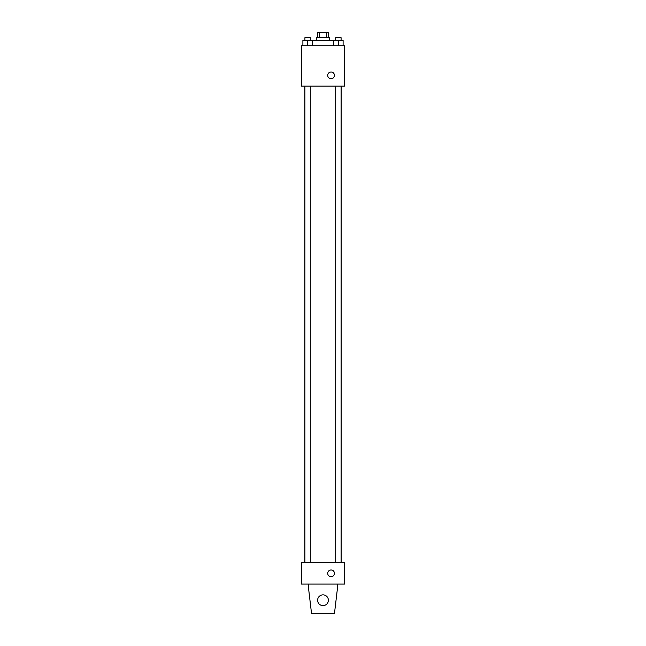 <?xml version="1.0" encoding="UTF-8"?>
<svg xmlns="http://www.w3.org/2000/svg" width="646" height="646" viewBox="0 0 646 646"><rect width="100%" height="100%" fill="white"/><g stroke="black" fill="none" stroke-linecap="round" stroke-linejoin="round"><path stroke-width="0.97" d="M319.544 37.686L319.544 32.3L317.614 32.3L317.614 37.686M319.544 32.3L328.386 32.3L328.386 37.686M326.456 37.686L326.456 32.3M316.274 40.375L316.274 37.686L329.726 37.686L329.726 40.375M333.683 45.761L333.683 40.375L302.893 40.375L302.893 45.761M301.464 45.761L344.536 45.761L344.536 86.136L301.464 86.136L301.464 45.761M331.075 78.731A3.367 3.367 0 0 1 328.16 73.684A3.367 3.367 0 0 1 333.99 73.684A3.367 3.367 0 0 1 331.075 78.731M301.464 562.561L344.536 562.561L344.536 584.089L301.464 584.089L301.464 562.561M327.708 573.325A3.367 3.367 0 0 1 332.755 570.41A3.367 3.367 0 0 1 332.755 576.24A3.367 3.367 0 0 1 327.708 573.325M337.47 584.089L337.47 588.126L334.442 613.7L311.558 613.7L308.53 588.126L308.53 584.089M317.614 600.239A5.386 5.386 0 0 1 325.689 595.58A5.386 5.386 0 0 1 325.689 604.906A5.386 5.386 0 0 1 317.614 600.239M333.683 40.375L343.107 40.375L343.107 45.761L343.107 40.375M338.399 45.761L338.399 40.375M341.088 40.375L341.088 37.686L335.702 37.686L335.702 40.375M307.601 45.761L307.601 40.375M312.317 45.761L312.317 40.375L312.317 45.761M310.298 40.375L310.298 37.686L304.912 37.686L304.912 40.375M341.193 562.561L341.193 86.136M304.807 562.561L304.807 86.136M335.702 86.136L335.702 562.561M341.088 86.136L341.088 562.561M310.298 562.561L310.298 86.136M304.912 562.561L304.912 86.136"/></g></svg>
